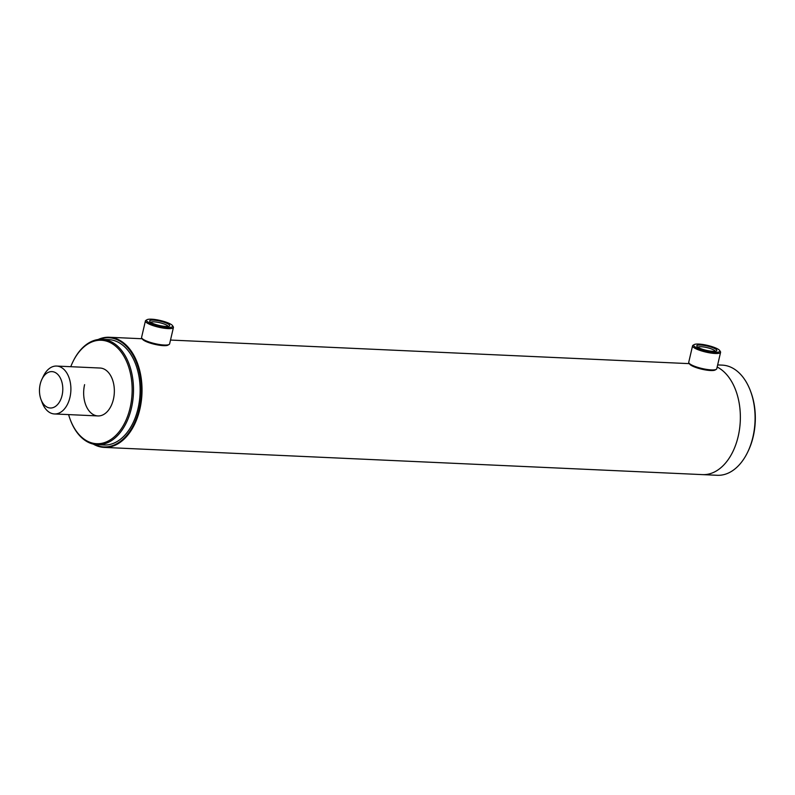 <?xml version="1.0" encoding="UTF-8"?>
<svg xmlns="http://www.w3.org/2000/svg" width="795" height="795" viewBox="0 0 795 795"><rect width="100%" height="100%" fill="white"/><g stroke="black" fill="none" stroke-linecap="round" stroke-linejoin="round"><path stroke-width="1.19" d="M94.327 444.345A54.656 34.95 -87.4 0 0 139.205 409.037A54.656 34.95 -87.4 0 0 132.825 354.868A54.656 34.95 -87.4 0 0 99.097 339.415M98.073 339.535A55.133 35.258 92.6 0 1 109.233 337.259A55.133 35.258 92.6 0 1 139.86 409.196A55.133 35.258 92.6 0 1 104.224 447.406A55.133 35.258 92.6 0 1 93.313 444.137M738.187 436.405A55.133 35.258 -87.4 0 0 717.16 367.032A55.133 35.258 -87.4 0 1 730.506 456.032A55.133 35.258 -87.4 0 1 702.551 474.615A55.133 35.258 -87.4 0 0 738.187 436.405M40.992 399.468L42.215 402.727A23.969 15.324 -87.4 0 0 54.457 413.957A23.969 15.324 -87.4 0 0 70.526 383.776A23.969 15.324 -87.4 0 0 56.644 366.058A23.969 15.324 -87.4 0 0 43.417 376.134L41.916 379.265A18.215 11.647 -87.4 0 0 39.75 394.539A18.215 11.647 -87.4 0 0 40.992 399.468A18.215 11.647 -87.4 0 0 55.342 406.493A18.215 11.647 -87.4 0 0 62.517 385.078A18.215 11.647 -87.4 0 0 53.672 371.891A18.215 11.647 -87.4 0 0 41.916 379.265M150.404 322.124A10.275 2.196 -166.9 0 1 149.758 321.488A10.275 2.196 -166.9 0 1 156.814 320.504A10.275 2.196 -166.9 0 1 168.868 324.459A10.275 2.196 -166.9 0 1 169.285 326.039A10.275 2.196 -166.9 0 1 160.282 325.692A10.275 2.196 -166.9 0 1 150.404 322.124M168.033 326.387A8.934 1.908 13.1 0 0 167.357 325.582A8.934 1.908 13.1 0 0 158.285 322.392A8.934 1.908 13.1 0 0 150.732 322.363M169.116 344.464L168.003 345.119A13.426 2.872 -166.9 0 1 156.237 344.662A13.426 2.872 -166.9 0 1 143.329 340.012A13.426 2.872 -166.9 0 1 142.494 339.187L141.778 338.104A14.38 3.081 13.1 0 0 142.683 338.998A14.38 3.081 13.1 0 0 156.506 343.977A14.38 3.081 13.1 0 0 169.116 344.464A14.38 3.081 13.1 0 0 169.613 343.887L173.429 327.47A14.38 3.081 -166.9 0 1 161.862 327.858A14.38 3.081 -166.9 0 1 146.499 322.571A14.38 3.081 -166.9 0 1 145.415 320.951A14.38 3.081 -166.9 0 1 145.912 320.365L147.025 319.709A13.426 2.872 13.1 0 0 147.572 321.766A13.426 2.872 13.1 0 0 163.323 326.934A13.426 2.872 13.1 0 0 172.535 325.652A13.426 2.872 13.1 0 0 171.69 324.817A13.426 2.872 13.1 0 0 158.791 320.166A13.426 2.872 13.1 0 0 147.025 319.709M172.535 325.652L173.24 326.735A14.38 3.081 -166.9 0 1 173.429 327.47M145.415 320.951L141.589 337.368A14.38 3.081 13.1 0 0 141.778 338.104M710.73 351.122A10.275 2.196 -166.9 0 1 696.907 346.372A10.275 2.196 -166.9 0 1 702.83 345.229A10.275 2.196 -166.9 0 1 713.373 347.932A10.275 2.196 -166.9 0 1 716.434 350.913A10.275 2.196 -166.9 0 1 710.73 351.122M715.182 351.261A8.934 1.908 13.1 0 0 703.048 346.888A8.934 1.908 13.1 0 0 697.881 347.236M716.265 369.347L715.152 370.003A13.426 2.872 -166.9 0 1 707.699 370.271A13.426 2.872 -166.9 0 1 689.633 364.06L688.927 362.987A14.38 3.081 13.1 0 0 708.275 369.635A14.38 3.081 13.1 0 0 716.265 369.347A14.38 3.081 13.1 0 0 716.752 368.771L720.578 352.344A14.38 3.081 -166.9 0 1 712.101 353.209A14.38 3.081 -166.9 0 1 692.564 345.825A14.38 3.081 -166.9 0 1 693.051 345.249L694.164 344.593A13.426 2.872 13.1 0 0 698.169 348.488A13.426 2.872 13.1 0 0 711.942 352.026A13.426 2.872 13.1 0 0 719.684 350.525A13.426 2.872 13.1 0 0 701.617 344.324A13.426 2.872 13.1 0 0 694.164 344.593M719.684 350.525L720.389 351.609A14.38 3.081 -166.9 0 1 720.578 352.344M692.564 345.825L688.738 362.252A14.38 3.081 13.1 0 0 688.927 362.987M68.599 414.592A51.774 33.112 -87.4 0 0 70.189 419.452L70.387 419.989A52.738 33.718 -87.4 0 0 97.338 444.693L103.966 445.001A52.738 33.718 -87.4 0 0 138.052 408.451A52.738 33.718 -87.4 0 0 108.756 339.634L102.128 339.336A52.738 33.718 -87.4 0 0 73.051 361.496L72.792 362.013A51.774 33.112 -87.4 0 0 70.775 366.704M97.338 444.693A52.738 33.718 -87.4 0 0 131.423 408.153A52.738 33.718 -87.4 0 0 102.128 339.336M70.189 419.452A51.774 33.112 -87.4 0 0 101.72 443.332A51.774 33.112 -87.4 0 0 130.112 407.825A51.774 33.112 -87.4 0 0 115.076 345.716A51.774 33.112 -87.4 0 0 72.792 362.013M84.598 384.651A23.969 15.324 -87.4 0 0 97.914 415.934A23.969 15.324 -87.4 0 0 113.407 399.319A23.969 15.324 -87.4 0 0 100.091 368.035L56.644 366.058M104.224 447.406L717.279 475.291A55.133 35.258 -87.4 0 0 745.233 456.708A55.133 35.258 -87.4 0 0 747.688 452.116A55.133 35.258 -87.4 0 0 750.47 390.971A55.133 35.258 -87.4 0 0 722.287 365.134L717.646 364.925M750.47 390.971L750.868 392.054A53.215 34.026 92.6 0 1 748.184 451.073L747.688 452.116M689.354 363.643L170.508 340.051M142.216 338.759L109.233 337.259M97.914 415.934L54.457 413.957"/></g></svg>

